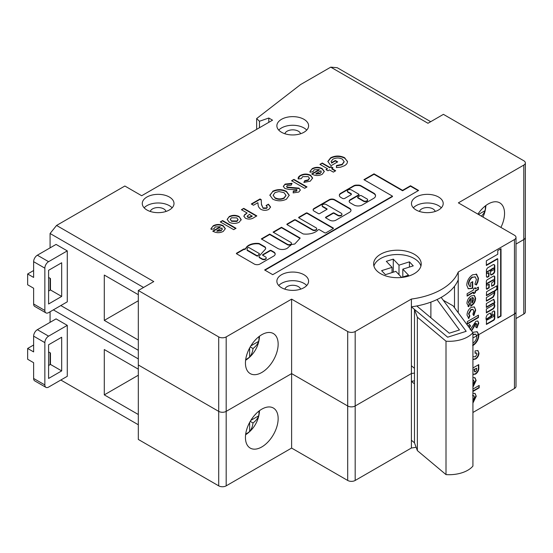 <?xml version="1.0" encoding="UTF-8"?>
<svg xmlns="http://www.w3.org/2000/svg" width="553" height="553" viewBox="0 0 553 553"><rect width="100%" height="100%" fill="white"/><g stroke="black" fill="none" stroke-linecap="round" stroke-linejoin="round"><path stroke-width="0.83" d="M414.474 309.404L414.474 442.808L417.356 450.605L446.008 474.605A26.44 15.263 0 0 0 472.926 466.068L472.926 332.664L453.142 305.85L443.285 300.272L466.186 331.316L447.647 337.199L414.474 309.404L417.356 317.201L446.008 341.201A26.44 15.263 0 0 0 472.926 332.664M417.356 450.605L417.356 317.201M446.008 474.605L446.008 341.201M266.187 258.092A2.378 1.376 180 0 1 266.214 258.306A2.378 1.376 180 0 1 264.749 259.578A2.378 1.376 180 0 1 262.157 259.281L259.903 257.974A2.668 1.541 180 0 1 259.855 257.954A2.668 1.541 180 0 1 259.074 256.862A2.668 1.541 180 0 1 259.101 256.647M259.855 257.518A2.668 1.541 180 0 1 259.074 256.433A2.668 1.541 180 0 1 259.862 255.341L265.585 248.988A5.737 3.311 0 0 0 265.661 248.428A5.737 3.311 0 0 0 265.074 246.97A0.795 0.456 0 0 0 264.922 246.845L259.288 243.596A0.795 0.456 0 0 0 258.887 243.472A11.191 6.463 0 0 0 245.843 248.221A0.795 0.456 180 0 1 245.636 248.435L244.785 249.099A0.795 0.456 0 0 0 243.666 249.099L236.615 253.163A0.795 0.456 0 0 0 236.615 253.813L253.744 263.705A4.154 2.399 0 0 0 254.166 263.988A4.154 2.399 0 0 0 259.799 264.12L273.59 256.15A5.177 2.993 0 0 0 275.18 254A5.177 2.993 0 0 0 273.389 251.733L271.164 250.447A0.795 0.456 0 0 0 270.037 250.447L262.751 254.656A0.795 0.456 0 0 0 262.751 255.306L265.523 256.903A2.378 1.376 180 0 1 266.214 257.878A2.378 1.376 180 0 1 264.749 259.143A2.378 1.376 180 0 1 262.157 258.845L259.903 257.546A2.668 1.541 180 0 1 259.855 257.518M357.763 197.456A0.795 0.456 0 0 0 357.902 197.995L363.107 200.995A2.44 1.41 0 0 0 363.445 201.244A2.44 1.41 0 0 0 366.1 201.548A2.44 1.41 0 0 0 367.607 200.241A2.44 1.41 0 0 0 367.579 200.027M363.445 200.808A2.44 1.41 0 0 0 366.1 201.112A2.44 1.41 0 0 0 367.607 199.813A2.44 1.41 0 0 0 366.895 198.817A2.44 1.41 0 0 0 366.473 198.624L361.268 195.617A0.795 0.456 0 0 0 360.148 195.617L357.902 196.916A0.795 0.456 0 0 0 357.902 197.559L363.107 200.566A2.44 1.41 0 0 0 363.445 200.808M363.107 200.995L363.107 200.566M491.182 317.788L490.946 316.544L486.709 319.358A3.843 2.219 120 0 0 487.255 319.98L491.182 317.788M494.776 312.044A2.074 1.196 120 0 0 494.347 311.097A2.074 1.196 120 0 0 493.2 311.263L492.087 312.169L492.087 315.535L493.421 315.023A0.954 0.546 -60 0 1 493.891 314.982A0.954 0.546 -60 0 1 494.092 315.417A0.954 0.546 -60 0 1 493.421 316.579L492.516 317.097A1.071 0.615 -60 0 1 491.963 317.166A1.071 0.615 -60 0 1 491.741 316.675L490.691 313.42A2.295 1.327 120 0 0 490.511 313.281A2.295 1.327 120 0 0 489.889 313.192L487.435 314.636A4.479 2.585 120 0 0 486.474 320.104L486.405 324.438L493.421 320.464A1.659 0.961 120 0 0 494.776 318.452L494.776 312.079A2.074 1.196 120 0 0 494.776 312.044M486.343 324.12L493.048 320.249A1.659 0.961 120 0 0 494.396 318.238L494.396 311.864A2.074 1.196 120 0 0 494.403 311.83A2.074 1.196 120 0 0 494.14 311.021M486.35 312.459L492.619 308.837A2.654 1.528 120 0 0 494.396 305.65A2.654 1.528 120 0 0 494.237 304.876L494.617 305.09A16.161 9.332 120 0 0 494.327 303.549L494.804 302.318L493.836 299.242L486.35 303.569L486.35 307.454L493.421 303.369A0.954 0.546 -60 0 1 493.891 303.321A0.954 0.546 -60 0 1 494.092 303.756A0.954 0.546 -60 0 1 493.421 304.924L486.35 309.009L486.35 312.894L492.993 309.058A2.654 1.528 120 0 0 494.769 305.864A2.654 1.528 120 0 0 494.617 305.09M494.762 292.655A5.412 3.124 120 0 0 494.569 291.39L497.154 289.295L496.933 285.797L486.571 291.777L486.412 295.682L493.421 291.714A0.954 0.546 -60 0 1 493.891 291.666A0.954 0.546 -60 0 1 494.092 292.102A0.954 0.546 -60 0 1 493.421 293.27L486.35 297.611L486.412 301.122L493.055 297.32A5.412 3.124 120 0 0 494.762 292.655M486.35 300.804L492.682 297.106A5.412 3.124 120 0 0 494.389 292.44A5.412 3.124 120 0 0 494.195 291.168L496.781 289.081L496.781 285.887M493.421 269.954A0.975 0.567 120 0 0 494.264 268.689A0.975 0.567 120 0 0 494.057 268.24A0.975 0.567 120 0 0 493.421 268.399L491.112 269.988L491.182 271.17L493.421 269.954M494.092 280.447A0.954 0.546 -60 0 1 493.421 281.608L491.7 282.86L491.7 286.226L493.539 285.424A1.749 1.009 120 0 0 494.776 283.288L494.776 276.998A1.97 1.141 120 0 0 494.368 276.092A1.97 1.141 120 0 0 493.38 276.189L487.414 279.638A1.5 0.871 120 0 0 486.35 281.477L486.35 288.528A1.279 0.74 120 0 0 486.619 289.115A1.279 0.74 120 0 0 487.255 289.053L489.246 287.65L489.177 284.131L487.414 285.078A0.954 0.546 -60 0 1 486.937 285.127A0.954 0.546 -60 0 1 486.792 284.36A0.954 0.546 -60 0 1 487.414 283.523L493.421 280.053A0.954 0.546 -60 0 1 493.891 280.012A0.954 0.546 -60 0 1 494.092 280.447M380.602 273.659A23.793 13.735 180 0 1 373.634 263.947A23.793 13.735 180 0 1 388.324 251.256A23.793 13.735 180 0 1 414.252 254.228A23.793 13.735 180 0 1 421.22 263.947A23.793 13.735 180 0 1 406.531 276.638A23.793 13.735 180 0 1 380.602 273.659M373.925 266.104A23.793 13.735 180 0 1 390.079 255.196A23.793 13.735 180 0 1 414.252 258.548A23.793 13.735 180 0 1 420.923 266.104M281.518 132.271A15.864 9.159 180 0 1 276.873 125.794A15.864 9.159 180 0 1 286.668 117.333A15.864 9.159 180 0 1 303.956 119.317A15.864 9.159 180 0 1 308.602 125.794A15.864 9.159 180 0 1 298.807 134.255A15.864 9.159 180 0 1 281.518 132.271M278.747 130.107A15.864 9.159 180 0 1 303.956 127.95A15.864 9.159 180 0 1 306.728 130.107M416.119 209.981A15.864 9.159 180 0 1 411.473 203.504A15.864 9.159 180 0 1 421.268 195.043A15.864 9.159 180 0 1 438.557 197.027A15.864 9.159 180 0 1 443.202 203.504A15.864 9.159 180 0 1 433.407 211.965A15.864 9.159 180 0 1 416.119 209.981M413.347 207.817A15.864 9.159 180 0 1 438.557 205.661A15.864 9.159 180 0 1 441.329 207.817M146.918 209.981A15.864 9.159 180 0 1 142.273 203.504A15.864 9.159 180 0 1 152.068 195.043A15.864 9.159 180 0 1 169.356 197.027A15.864 9.159 180 0 1 174.001 203.504A15.864 9.159 180 0 1 164.206 211.965A15.864 9.159 180 0 1 146.918 209.981M144.146 207.817A15.864 9.159 180 0 1 169.356 205.661A15.864 9.159 180 0 1 172.128 207.817M281.518 287.691A15.864 9.159 180 0 1 276.873 281.214A15.864 9.159 180 0 1 286.668 272.753A15.864 9.159 180 0 1 303.956 274.737A15.864 9.159 180 0 1 308.602 281.214A15.864 9.159 180 0 1 298.807 289.675A15.864 9.159 180 0 1 281.518 287.691M278.747 285.528A15.864 9.159 180 0 1 303.956 283.371A15.864 9.159 180 0 1 306.728 285.528M284.892 133.75A7.929 4.576 180 0 1 290.249 130.079A7.929 4.576 180 0 1 298.344 131.185A7.929 4.576 180 0 1 300.583 133.75M150.292 211.46A7.929 4.576 180 0 1 155.649 207.79A7.929 4.576 180 0 1 163.743 208.903A7.929 4.576 180 0 1 165.983 211.46M419.492 211.46A7.929 4.576 180 0 1 424.849 207.79A7.929 4.576 180 0 1 432.944 208.903A7.929 4.576 180 0 1 435.183 211.46M284.892 289.171A7.929 4.576 180 0 1 290.249 285.5A7.929 4.576 180 0 1 298.344 286.613A7.929 4.576 180 0 1 300.583 289.171M261.797 334.696A23.136 13.355 -60 0 1 273.362 333.549A23.136 13.355 -60 0 1 276.908 352.088A23.136 13.355 -60 0 1 261.797 372.473A23.136 13.355 -60 0 1 250.233 373.614A23.136 13.355 -60 0 1 246.686 355.081A23.136 13.355 -60 0 1 261.797 334.696M500.907 227.414A23.136 13.355 120 0 0 499.753 202.84A23.136 13.355 120 0 0 488.188 203.988A23.136 13.355 120 0 0 477.903 214.129M470.133 329.712L475.933 321.238L477.854 321.051L478.774 323.118L476.997 327.874L475.601 326.885L476.741 324.272L476.002 323.609L471.619 330.894M476.368 324.058L475.628 323.387L476.451 323.574L475.628 323.387L475.103 323.92L475.476 324.134M468.163 326.201L469.449 324.431L470.541 325.855L469.31 327.763M472.856 309.404L470.914 309.5L468.543 313.779L469.504 315.715L468.405 318.238L468.778 318.459L467.029 315.155C467.126 311.871 468.55 309.251 471.308 307.288L474.37 306.956L475.704 310.109L473.852 315.59L472.891 314.166L473.776 311.256L473.05 309.493L471.287 309.715L468.916 313.993L469.877 315.929L468.778 318.459L468.294 318.252M469.49 315.708L469.877 315.929M475.359 288.901L478.4 287.118L478.407 289.495L475.373 291.279L475.38 292.689L473.596 293.733L473.589 292.316L467.119 296.104L467.105 293.733L473.575 289.945L473.568 288.721L475.352 287.678L475.359 288.901L474.979 287.899M497.769 250.578L497.769 254.228L486.343 260.822L486.343 265.488L497.769 258.894L497.769 317.954L501.018 316.081L501.018 248.698L497.769 250.578M487.414 271.862L490.49 270.168L490.552 274.198A1.583 0.912 120 0 0 490.884 274.924A1.583 0.912 120 0 0 491.679 274.841L493.11 274.018A2.35 1.355 120 0 0 494.776 271.136L494.776 265.875A2.627 1.514 120 0 0 494.23 264.673A2.627 1.514 120 0 0 492.917 264.804L487.877 267.714A1.583 0.912 120 0 0 487.089 268.551L486.751 269.131A1.583 0.912 120 0 0 486.419 270.237L486.419 276.196A2.067 1.189 120 0 0 486.847 277.136A2.067 1.189 120 0 0 487.877 277.039L488.548 276.652A0.636 0.366 120 0 0 488.997 275.871L488.997 273.023A0.636 0.366 120 0 0 488.548 272.767L487.414 273.417A0.954 0.546 -60 0 1 486.937 273.465A0.954 0.546 -60 0 1 486.792 272.705A0.954 0.546 -60 0 1 487.414 271.862L487.041 271.647L490.179 270.092M476.506 274.205L478.483 278.263L477.965 281.712L476.416 285.03L474.93 284.18L476.41 279.5L475.29 276.963L472.635 277.24C470.237 278.926 468.965 281.214 468.799 284.097L469.663 286.302L470.734 286.516L470.714 282.797L472.704 281.629L472.746 288.085L472.276 288.383L468.273 288.777L466.767 285.196C467.002 280.793 468.958 277.323 472.642 274.779L476.817 274.364M470.672 298.53L470.299 298.316L468.405 302.159L469.227 303.977L468.419 306.466L468.792 306.687L466.953 303.459C467.112 300.251 468.529 297.735 471.218 295.903L474.419 295.496L475.628 298.254C475.435 301.585 473.928 304.157 471.115 305.961L470.721 306.182L470.672 298.53L468.778 302.373L469.601 304.198L468.792 306.687L468.149 306.438M467.285 321.652L478.442 315.127L478.456 317.553L467.299 324.079L467.285 321.652M472.684 332.332L477.156 331.71L478.801 334.613L514.456 314.028A5.288 3.055 0 0 0 516.004 311.864A5.288 3.055 180 0 1 514.456 314.028L514.456 239.553A5.288 3.055 0 0 0 516.004 237.396A5.288 3.055 0 0 0 514.456 235.232L458.368 202.854L523.802 165.077A5.288 3.055 0 0 0 525.35 162.921A5.288 3.055 0 0 0 523.802 160.764L443.416 114.353L427.967 123.271L330.756 67.148L300.59 84.561L256.654 118.563L259.461 121.259L268.806 118.024L272.546 120.181L141.686 195.734L124.86 186.015L56.558 225.451L153.769 281.574L138.319 290.498L218.705 336.908A5.288 3.055 0 0 0 226.184 336.908L226.184 411.377L291.618 373.607L347.699 405.985L291.618 373.607L291.618 299.132L226.184 336.908M355.178 331.51L355.178 480.46A5.288 3.055 180 0 1 347.699 480.46L347.699 405.985A5.288 3.055 0 0 0 355.178 405.985A5.288 3.055 180 0 1 347.699 405.985L347.699 331.51A5.288 3.055 0 0 0 355.178 331.51L411.397 299.055A62.392 36.021 0 0 0 458.237 272.007L514.456 239.553M458.237 272.007L458.237 312.749M472.926 343.102L472.995 343.067C475.29 341.519 476.548 339.369 476.769 336.618L476.7 335.823L472.926 338.001L476.7 335.823L475.725 334.282L472.933 334.641M416.119 447.259A62.392 36.021 180 0 1 411.397 447.999L411.397 373.524L355.178 405.985L411.397 373.524A62.392 36.021 0 0 0 414.474 373.068A62.392 36.021 180 0 1 411.397 373.524L411.397 299.055M291.618 448.075L291.618 373.607L226.184 411.377A5.288 3.055 180 0 1 218.705 411.377A5.288 3.055 0 0 0 226.184 411.377L226.184 485.852L291.618 448.075L347.699 480.46M226.184 485.852A5.288 3.055 180 0 1 218.705 485.852L138.319 439.441L138.319 364.966L218.705 411.377L218.705 336.908M516.004 318.528L523.802 314.028A5.288 3.055 180 0 0 525.35 311.871L525.35 237.396A5.288 3.055 180 0 1 523.802 239.553L516.004 244.053L523.802 239.553A5.288 3.055 0 0 0 525.35 237.396L525.35 162.921M476.956 331.606L478.428 334.392L476.61 335.443L478.801 334.613L514.456 314.028L514.456 388.496L472.926 412.476M290.76 242.332A2.378 1.376 180 0 1 291.452 243.306A2.378 1.376 180 0 1 289.986 244.571A2.378 1.376 180 0 1 287.394 244.274L269.712 234.071L261.299 238.924L277.91 248.518A6.629 3.83 0 0 0 288.521 247.073A40.404 23.323 0 0 0 291.514 244.523L294.756 244.018L300.21 238.08L281.491 227.269L273.078 232.129L290.76 242.332M315.998 227.76A2.378 1.376 180 0 1 316.689 228.735A2.378 1.376 180 0 1 315.224 230.007A2.378 1.376 180 0 1 312.632 229.702L295.509 219.824A0.795 0.456 0 0 0 294.39 219.824L287.097 224.034A0.795 0.456 0 0 0 287.097 224.677L302.996 233.857A0.795 0.456 0 0 0 303.397 233.981A13.528 7.811 0 0 0 318.141 229.848A0.795 0.456 180 0 1 319.406 229.73L324.777 232.834A0.795 0.456 0 0 0 325.904 232.834L333.189 228.624A0.795 0.456 0 0 0 333.189 227.981L307.288 213.023A0.795 0.456 0 0 0 306.168 213.023L298.876 217.232A0.795 0.456 0 0 0 298.876 217.882L315.998 227.76M348.093 191.898A2.378 1.376 180 0 1 347.402 190.93A2.378 1.376 180 0 1 348.867 189.658A2.378 1.376 180 0 1 351.459 189.956L358.752 194.165A0.795 0.456 180 0 1 358.752 194.815L350.339 199.668A3.968 2.288 0 0 0 349.178 201.285A3.968 2.288 0 0 0 350.339 202.91L353.92 204.976A5.876 3.394 0 0 0 362.236 204.976L373.628 198.396A6.56 3.788 0 0 0 375.549 195.721A6.56 3.788 0 0 0 373.628 193.038L361.033 185.767A3.968 2.288 0 0 0 358.226 185.096L356.54 185.096A3.968 2.288 0 0 0 353.74 185.767L340.842 193.211A5.157 2.979 0 0 0 339.335 195.32A5.157 2.979 0 0 0 340.842 197.428L342.521 198.396A1.583 0.912 0 0 0 344.761 198.396L350.934 194.829A1.583 0.912 0 0 0 351.397 194.186A1.583 0.912 0 0 0 350.934 193.536L348.093 191.898L348.093 192.333A2.378 1.376 180 0 1 347.402 191.359A2.378 1.376 180 0 1 347.429 191.144M341.236 213.195A2.378 1.376 180 0 1 341.927 214.163A2.378 1.376 180 0 1 340.461 215.435A2.378 1.376 180 0 1 337.869 215.138L334.136 212.981A0.795 0.456 0 0 0 333.017 212.981L325.724 217.191A0.795 0.456 0 0 0 325.724 217.841L329.761 220.17A4.369 2.523 0 0 0 335.934 220.17L349.551 212.304A4.929 2.841 0 0 0 350.996 210.292A4.929 2.841 0 0 0 349.551 208.281L334.634 199.668A3.76 2.171 0 0 0 329.318 199.668L314.049 208.481A3.2 1.846 0 0 0 313.109 209.787A3.2 1.846 0 0 0 314.049 211.094L318.452 213.638A0.795 0.456 0 0 0 319.579 213.638L326.864 209.435A0.795 0.456 0 0 0 326.864 208.785L322.855 206.469A2.378 1.376 180 0 1 322.157 205.495A2.378 1.376 180 0 1 323.629 204.23A2.378 1.376 180 0 1 326.222 204.527L341.236 213.195M418.621 190.453L410.499 185.76L402.577 190.329L374.022 173.842L363.929 179.67L392.485 196.156L264.617 269.982L272.747 274.675L418.621 190.453M220.26 221.905L222.61 220.55L236.034 228.299L233.684 229.654L220.26 221.905M239.131 216.527L241.184 219.582L239.193 222.216C235.889 223.806 232.571 223.82 229.246 222.251L227.165 219.368L229.288 216.506C232.571 214.937 235.855 214.944 239.131 216.527L241.184 220.018M263.152 207.921L266.601 207.942L267.251 207.016L266.062 205.536L268.412 204.181L270.583 207.009L268.813 209.373C266.221 210.638 263.608 210.638 260.968 209.373C258.991 207.935 258.037 206.276 258.085 204.396L257.885 202.702L253.481 205.246L251.297 203.988L260.021 198.949L261.216 199.64L261.465 204.257L263.152 208.357L266.601 208.37L266.601 207.942M272.643 191.276C277.219 189.078 281.788 189.085 286.371 191.303L289.247 195.25L286.419 199.211C281.83 201.361 277.267 201.333 272.733 199.121L269.85 195.154L272.643 191.711C277.219 189.506 281.788 189.52 286.371 191.732L286.371 191.303M333.003 167.856L331.828 168.534L335.692 170.766L333.341 172.121L329.484 169.895L327.97 170.766L325.959 169.605L327.466 168.727L319.917 164.372L322.268 163.017L329.816 167.372L330.991 166.695L333.003 167.856M327.846 161.649L330.618 158.241C335.256 155.911 339.929 155.884 344.643 158.158L347.457 161.331C347.574 163.045 346.572 164.504 344.443 165.713L340.627 167.2L336.376 167.573L336.452 165.568L342.155 164.317L344.139 161.628L342.3 159.084C339.141 157.605 336.017 157.64 332.92 159.188L331.157 161.407L331.6 162.665L335.353 160.494L337.703 161.856L331.178 165.617L330.597 165.306L327.839 161.435L330.618 157.805C335.256 155.483 339.929 155.455 344.643 157.723L347.471 161.69M347.699 331.51L291.618 299.132M322.254 174.257C318.867 175.958 315.493 175.944 312.141 174.216L311.705 173.953L319.247 169.605L314.235 169.785L312.977 171.658L310.074 172.253L309.957 171.492L312.245 168.61C315.521 166.944 318.818 166.93 322.129 168.554L324.321 171.465L322.254 174.257M312.977 172.024L312.977 171.658M298.198 178.951C297.956 177.568 298.71 176.386 300.459 175.412C303.763 173.677 307.136 173.621 310.572 175.246L312.632 178.059L310.288 181.17L303.874 182.421L304.751 180.686L308.097 179.912L309.424 178.218L308.208 176.601L302.685 176.642L301.274 178.619L298.198 178.951L298.129 178.391M291.562 180.741L293.913 179.386L306.998 186.942L304.648 188.296L291.562 180.741M298.986 188.124L300.334 190.025L298.869 192.022L293.173 192.907L293.318 190.965L296.546 190.654L296.747 189.548L289.24 189.465L284.885 188.511L283.309 186.402L285.092 184.094L292.005 183.32L291.175 185.227L287.353 185.497L286.661 186.423L287.104 187.073L298.986 188.124L300.32 190.239M296.996 190.218L296.747 189.548M241.398 209.705L243.749 208.35L256.834 215.905L254.214 217.412C251.539 219.327 248.601 219.596 245.401 218.214L243.873 216.223L244.64 214.647L247.108 212.995L241.398 209.705M223.267 231.41C219.88 233.11 216.513 233.096 213.154 231.368L212.718 231.106L220.26 226.751L215.248 226.93L213.997 228.804L211.094 229.398L210.976 228.638L213.258 225.755C216.534 224.096 219.831 224.076 223.142 225.7L225.334 228.61L223.267 231.41M213.997 229.17L213.997 228.804M50.081 247.862L50.081 233.504L56.558 225.451M50.081 290.173L50.081 278.297M48.588 291.037L50.454 289.959L50.454 278.518L48.588 277.433M67.279 250.882L56.067 244.412L37.369 255.203L48.588 261.68L67.279 250.882L67.279 301.827L48.588 312.625A5.288 3.055 120 0 1 45.947 312.887A5.288 3.055 120 0 1 44.848 310.461L44.848 268.157L33.629 261.68L33.629 277.433L27.65 273.984L33.629 270.528M60.83 305.553L138.319 350.291M138.319 294.708L104.296 275.062L104.296 320.394L138.319 340.04M143.559 287.47L50.081 233.504M395.858 271.371L385.427 274.675L381.611 270.659L392.042 267.355L386.319 261.334L393.273 259.129L398.996 265.15L409.427 261.846L413.243 265.862L402.812 269.166L408.536 275.187L401.582 277.392L395.858 271.371M437.008 299.56A62.392 36.021 180 0 1 416.782 305.961A62.392 36.021 180 0 1 411.397 306.825L447.647 337.199L466.186 331.316L441.17 297.403A62.392 36.021 180 0 1 437.008 299.56L459.446 329.975L449.292 333.196L416.782 305.961M458.237 279.777A62.392 36.021 180 0 1 441.17 297.403M430.884 317.768L430.884 302.125M330.756 67.148L337.233 67.722L430.704 121.688M254.843 340.503A30.332 17.509 0 0 0 256.233 339.037M258.942 336.632A17.191 9.926 -60 0 1 258.673 341.36A30.332 17.509 180 0 1 253.018 348.514A30.332 17.509 60 0 1 249.645 356.989A17.191 9.926 -60 0 1 245.691 359.588M246.417 356.035A30.332 17.509 -120 0 0 246.991 354.1M27.65 273.984L27.65 284.774L33.629 288.231L33.629 303.991L44.848 310.461M218.705 485.852L218.705 411.377L138.319 364.966L138.319 290.498M454.497 307.682L454.497 286.274M481.373 216.14A30.332 17.509 0 0 0 485.064 210.652A17.191 9.926 -60 0 0 485.334 205.923M482.624 208.329A30.332 17.509 180 0 1 481.234 209.794M478.469 214.46L485.064 210.652M258.673 341.36L250.848 345.874M250.233 346.904L253.018 348.514M249.645 347.955L249.645 356.989M138.319 300.749L104.296 320.394M256.654 129.354L256.654 118.563M259.461 127.736L259.461 121.259M268.806 122.337L268.806 118.024M414.474 368.333L411.397 365.754M398.996 274.668L398.996 265.15M393.273 272.194L393.273 259.129M402.812 269.166L402.812 277.005M392.042 267.355L392.042 272.581M409.427 267.071L409.427 261.846M45.947 312.887L34.728 306.41A5.288 3.055 -60 0 1 33.629 303.991M48.588 303.991L61.673 296.436L61.673 262.758L48.588 270.313L48.588 303.991M48.588 261.68A5.288 3.055 120 0 0 44.848 268.157M33.629 261.68A5.288 3.055 -60 0 1 37.369 255.203M50.454 289.959L61.673 296.436M497.769 317.526L500.645 315.86L500.645 248.912M500.645 315.86L501.018 316.081M486.343 265.06L497.396 258.68L497.769 258.894M486.792 284.947A0.954 0.546 -60 0 1 486.564 284.906A0.954 0.546 -60 0 1 486.419 284.145A0.954 0.546 -60 0 1 487.041 283.309L493.048 279.839A0.954 0.546 -60 0 1 493.518 279.79A0.954 0.546 -60 0 1 493.67 279.97M486.46 288.963A1.279 0.74 120 0 0 486.882 288.839L488.866 287.429L488.866 284.235M491.7 286.053L493.165 285.21A1.749 1.009 120 0 0 494.403 283.067L494.403 276.776A1.97 1.141 120 0 0 494.161 276.016M486.792 273.293A0.954 0.546 -60 0 1 486.564 273.251A0.954 0.546 -60 0 1 486.419 273.085M486.419 272.484A0.954 0.546 -60 0 1 487.041 271.647M486.675 277.005A2.067 1.189 120 0 0 487.504 276.818L488.175 276.431A0.636 0.366 120 0 0 488.624 275.657L488.624 272.809A0.636 0.366 120 0 0 488.617 272.733M490.718 274.779A1.583 0.912 120 0 0 491.306 274.627L492.737 273.797A2.35 1.355 120 0 0 494.396 270.922L494.396 265.654A2.627 1.514 120 0 0 494.029 264.59M493.836 268.198A0.975 0.567 120 0 0 493.684 268.025A0.975 0.567 120 0 0 493.048 268.184L490.967 269.387L490.967 270.935M493.048 268.184L493.421 268.399M486.35 295.364L493.048 291.493A0.954 0.546 -60 0 1 493.518 291.452A0.954 0.546 -60 0 1 493.67 291.625M486.35 307.019L493.048 303.155A0.954 0.546 -60 0 1 493.518 303.106A0.954 0.546 -60 0 1 493.67 303.279M493.967 303.383A16.161 9.332 120 0 0 493.953 303.327L494.43 302.104L493.573 299.394M494.43 302.104L494.804 302.318M493.953 303.327L494.327 303.549M494.237 304.876A16.161 9.332 120 0 0 494.085 303.88M492.619 308.837L492.993 309.058M493.048 320.249L493.421 320.464M494.396 318.238L494.776 318.452M491.811 317A1.071 0.615 -60 0 1 491.589 316.945A1.071 0.615 -60 0 1 491.368 316.461L490.317 313.205A2.295 1.327 120 0 0 490.311 313.198L490.691 313.42M491.368 316.461L491.741 316.675M492.087 315.362L493.048 314.809A0.954 0.546 -60 0 1 493.518 314.761A0.954 0.546 -60 0 1 493.67 314.94M494.396 311.864L494.776 312.079M491.016 316.523L490.573 316.33L486.329 319.143A3.843 2.219 120 0 0 486.882 319.765L487.255 319.98L486.882 319.765M336.397 167.573L336.452 165.568M336.452 165.997L342.155 164.746L342.155 164.317M342.155 164.746L344.132 161.849M331.171 161.621L331.6 162.665M331.6 163.1L335.353 160.93L335.353 160.494M335.353 160.93L337.33 162.07M330.618 158.241L330.618 157.805M344.643 158.158L344.643 157.723M335.312 170.981L331.828 168.969L331.828 168.534M326.332 169.819L327.466 168.727M320.291 164.587L322.268 163.017M322.268 163.446L329.816 167.808L329.816 167.372M329.816 167.808L330.991 166.695M330.991 167.13L332.63 168.077M312.072 174.174L319.247 170.034L319.247 169.605M309.97 171.713L312.245 168.61M312.245 169.038C315.521 167.379 318.818 167.359 322.129 168.983L322.129 168.554M322.129 168.983L324.307 171.679M321.224 172.356L320.927 170.766L315.894 173.67L315.894 174.105L320.049 173.642L321.231 171.893M320.049 173.642L321.258 172.101M315.894 173.67L320.049 173.207M304.081 182.442L304.751 180.686M304.751 181.114L308.097 180.347L308.097 179.912M308.097 180.347L309.41 178.425M298.143 178.605L300.459 175.412M300.459 175.847C303.763 174.112 307.136 174.057 310.572 175.681L310.572 175.246M310.572 175.681L312.625 178.28M291.936 180.955L293.913 179.386M293.913 179.815L306.625 187.156M293.208 192.907L293.318 190.965M293.318 191.393L296.546 191.082L296.546 190.654M296.546 191.082L296.747 189.976M283.323 186.617L285.092 184.094M285.092 184.522L292.005 183.748M286.696 186.631L287.104 187.073M287.104 187.508L298.986 188.552M286.371 191.732L289.24 195.472M269.857 195.375L272.643 191.711M273.196 195.375L275.118 198.216C278.097 199.674 281.097 199.695 284.111 198.264L285.97 195.492M275.118 197.787C278.097 199.246 281.097 199.26 284.111 197.829L285.977 195.278L283.986 192.638L278.885 191.552L275 192.631L273.189 195.161L275.118 198.216M284.111 198.264L284.111 197.829M266.601 208.37L267.23 207.23M266.408 205.771L268.412 204.181M268.412 204.61L270.576 207.23M251.67 204.202L260.021 199.384L260.021 198.949M260.021 199.384L261.216 200.068L261.216 199.64M261.216 200.068L261.465 204.686L263.152 208.357M241.779 209.919L243.749 208.35M243.749 208.778L256.461 216.119M243.894 216.437L244.64 214.647M244.64 215.082L247.108 212.995M247.246 216.361L247.751 217.288L249.472 217.571L252.14 216.334L249.451 214.35L247.205 216.14L247.751 216.859L249.472 217.142L252.14 215.905M251.401 216.762L251.401 216.327M249.472 217.571L249.472 217.142M247.751 217.288L247.751 216.859M227.179 219.582L229.288 216.506M229.288 216.935C232.571 215.373 235.855 215.38 239.131 216.956M230.359 219.472L231.596 221.331L236.961 221.414L238.025 219.728M231.596 220.896L236.961 220.986L238.039 219.5L236.802 217.896L231.431 217.785L230.345 219.244L231.596 221.331M236.961 221.414L236.961 220.986M220.633 222.126L222.61 220.55M222.61 220.986L235.661 228.513M213.085 231.327L220.26 227.179L220.26 226.751M210.983 228.859L213.258 225.755M213.258 226.191C216.534 224.525 219.831 224.511 223.142 226.136L223.142 225.7M223.142 226.136L225.327 228.831M222.244 229.502L221.94 227.912L216.907 230.815L216.907 231.251L221.062 230.788L222.244 229.039M221.062 230.788L222.271 229.253M216.907 230.815L221.062 230.359M418.248 190.667L410.499 186.188L410.499 185.76M392.485 196.156L392.485 196.585L264.991 270.196M410.499 186.188L402.577 190.757L374.022 174.271L364.303 179.884M374.022 174.271L374.022 173.842M402.577 190.757L402.577 190.329M341.899 214.377A2.378 1.376 180 0 1 341.927 214.599A2.378 1.376 180 0 1 340.461 215.864A2.378 1.376 180 0 1 337.869 215.566L334.136 213.417A0.795 0.456 0 0 0 333.017 213.417L325.724 217.626A0.795 0.456 0 0 0 325.586 217.73M327.01 209.324A0.795 0.456 0 0 0 326.864 209.214L322.855 206.898A2.378 1.376 180 0 1 322.157 205.93A2.378 1.376 180 0 1 322.185 205.709M350.982 210.506A4.929 2.841 0 0 0 349.551 208.716L334.634 200.103A3.76 2.171 0 0 0 329.318 200.103L314.049 208.916A3.2 1.846 0 0 0 313.136 210.009M351.349 194.4A1.583 0.912 0 0 0 350.934 193.965L348.093 192.333M375.542 195.935A6.56 3.788 0 0 0 373.628 193.474L361.033 186.202A3.968 2.288 0 0 0 358.226 185.531L356.54 185.531A3.968 2.288 0 0 0 353.74 186.202L340.842 193.647A5.157 2.979 0 0 0 339.348 195.534M358.89 194.704A0.795 0.456 180 0 1 358.752 195.244L350.339 200.103A3.968 2.288 0 0 0 349.192 201.506M316.662 228.949A2.378 1.376 180 0 1 316.689 229.163A2.378 1.376 180 0 1 315.224 230.435A2.378 1.376 180 0 1 312.632 230.138L295.509 220.253A0.795 0.456 0 0 0 294.39 220.253L287.097 224.463A0.795 0.456 0 0 0 286.959 224.573M333.328 228.52A0.795 0.456 0 0 0 333.189 228.41L307.288 213.451A0.795 0.456 0 0 0 306.168 213.451L298.876 217.661A0.795 0.456 0 0 0 298.738 217.771M291.424 243.52A2.378 1.376 180 0 1 291.452 243.735A2.378 1.376 180 0 1 289.986 245.007A2.378 1.376 180 0 1 287.394 244.709L269.712 234.5L261.673 239.145M299.947 238.357L281.491 227.698L273.452 232.343M281.491 227.698L281.491 227.269M269.712 234.5L269.712 234.071M244.785 249.099L244.785 249.527A0.795 0.456 0 0 0 243.666 249.527L236.615 253.599A0.795 0.456 0 0 0 236.477 253.709M265.654 248.643A5.737 3.311 0 0 0 265.074 247.398A0.795 0.456 0 0 0 264.922 247.281L259.288 244.025A0.795 0.456 0 0 0 258.887 243.901A11.191 6.463 0 0 0 245.843 248.656A0.795 0.456 180 0 1 245.636 248.864L244.785 249.355M259.903 257.974L259.903 257.546M275.173 254.214A5.177 2.993 0 0 0 273.389 252.168L271.164 250.875A0.795 0.456 0 0 0 270.037 250.875L262.751 255.085A0.795 0.456 0 0 0 262.606 255.196M273.389 252.168L273.389 251.733M259.281 254.428A0.795 0.456 0 0 0 259.281 254.007A0.795 0.456 0 0 0 259.143 253.461L249.044 247.633A0.795 0.456 0 0 0 247.744 247.792A9.608 5.544 0 0 0 247.087 249.756L247.087 249.756A0.795 0.456 0 0 0 247.322 250.08L256.744 255.521A0.795 0.456 0 0 0 258.009 255.41L259.281 253.993L258.009 255.41M247.087 250.191L247.087 250.184A0.795 0.456 0 0 0 247.322 250.516L256.744 255.956A0.795 0.456 0 0 0 258.009 255.839M475.532 334.185L472.926 334.226M476.126 273.991L478.11 278.048L477.592 281.498L477.965 281.712M477.592 281.498L476.043 284.816L476.416 285.03M476.043 284.816L474.93 284.18M475.096 276.866L472.635 277.24M472.262 277.025C469.863 278.712 468.585 281 468.426 283.883L468.799 284.097M468.426 283.883L469.49 286.178M472.338 281.843L472.373 287.871L472.746 288.085M472.373 287.871L471.903 288.161L472.276 288.383M471.903 288.161L468.094 288.659M478.11 278.048L478.483 278.263M478.027 287.339L478.407 289.495M478.034 289.281L474.999 291.058L475.373 291.279M474.999 291.058L475.38 292.689M475.006 292.475L473.596 293.297M467.119 295.668L473.216 292.102L473.589 292.316M474.225 295.399L475.255 298.032C475.062 301.371 473.555 303.943 470.741 305.747L471.115 305.961M468.405 302.159L468.778 302.373M469.227 303.977L469.601 304.198M468.419 306.466L467.969 306.327M475.255 298.032L475.628 298.254M471.937 297.466L471.965 302.622L472.338 302.837L473.88 299.387L473.382 297.929L471.937 297.466L472.31 297.68L472.338 302.837M473.382 297.929L472.31 297.68M474.17 306.853L475.704 310.109M475.331 309.894L473.479 315.376M470.914 309.5L471.287 309.715M468.543 313.779L468.916 313.993M478.069 315.341L478.456 317.553M478.082 317.332L467.299 323.65M477.668 320.961L478.774 323.118M478.4 322.904L476.624 327.659M475.103 323.92L472.407 328.987L472.78 329.201M472.407 328.987L471.363 330.542M469.338 324.563L470.541 325.855M470.161 325.641L469.02 327.369M261.797 409.165A23.136 13.355 -60 0 1 273.362 408.024A23.136 13.355 -60 0 1 276.908 426.557A23.136 13.355 -60 0 1 261.797 446.942A23.136 13.355 -60 0 1 250.233 448.089A23.136 13.355 -60 0 1 246.686 429.55A23.136 13.355 -60 0 1 261.797 409.165M478.85 335.429L478.428 334.392L478.85 335.429C478.504 339.722 476.555 343.081 472.995 345.514L472.926 345.556M472.926 389.084L479.175 385.427L479.188 387.805L472.926 391.469M472.926 368.001L478.76 364.593L478.774 367.185C479.057 369.998 477.986 372.307 475.566 374.111L473.347 374.422L472.926 374.063M472.926 356.726L475.497 356.692L476.976 354.058L476.527 353.084L475.075 353.298L475.062 350.92L477.923 350.561L478.967 353.056C478.85 355.531 477.757 357.521 475.684 359.021L472.926 359.574M472.926 377.575L475.013 377.83L476.154 380.464L472.926 387.252M472.926 393.335L475.041 393.439L476.257 396.19L472.926 403.075M516.004 237.396L516.004 386.34A5.288 3.055 180 0 1 514.456 388.496M355.178 480.46L411.397 447.999M50.081 322.337L50.081 311.761M50.081 364.648L50.081 352.773M48.588 365.512L50.454 364.427L50.454 352.987L48.588 351.908M67.279 325.358L56.067 318.881L37.369 329.678L48.588 336.155L67.279 325.358L67.279 376.303L48.588 387.093A5.288 3.055 120 0 1 45.947 387.356A5.288 3.055 120 0 1 44.848 384.936L44.848 342.625L33.629 336.155L33.629 351.908L27.65 348.459L33.629 345.003M60.83 380.029L138.319 424.766M138.319 369.176L104.296 349.537L104.296 394.87L138.319 414.508M138.319 358.925L53.358 309.874M254.843 414.978A30.332 17.509 0 0 0 256.233 413.513M258.942 411.107A17.191 9.926 -60 0 1 258.673 415.828A30.332 17.509 180 0 1 253.018 422.99A30.332 17.509 60 0 1 249.645 431.458A17.191 9.926 -60 0 1 245.691 434.057M246.417 430.504A30.332 17.509 -120 0 0 246.991 428.575M27.65 348.459L27.65 359.25L33.629 362.706L33.629 378.459L44.848 384.936M414.474 380.844A62.392 36.021 180 0 1 411.397 381.3L414.474 383.879M258.673 415.828L250.848 420.349M250.233 421.379L253.018 422.99M249.645 422.43L249.645 431.458M138.319 375.224L104.296 394.87M414.474 442.808L411.397 440.229M45.947 387.356L34.728 380.879A5.288 3.055 -60 0 1 33.629 378.459M48.588 378.459L61.673 370.904L61.673 337.233L48.588 344.789L48.588 378.459M48.588 336.155A5.288 3.055 120 0 0 44.848 342.625M33.629 336.155A5.288 3.055 -60 0 1 37.369 329.678M50.454 364.427L61.673 370.904M478.476 335.215C478.131 339.507 476.181 342.867 472.621 345.3M476.333 353.008L475.075 352.904M477.73 350.464L478.967 353.056M478.587 352.835C478.476 355.316 477.384 357.307 475.31 358.807L475.684 359.021M475.31 358.807L472.926 359.402M478.386 364.807L478.4 366.964C478.684 369.784 477.612 372.093 475.193 373.897L475.566 374.111M475.193 373.897L473.161 374.298M476.693 368.25L474.412 369.584L474.764 371.858L475.552 371.747L476.486 370.621L476.693 368.25L474.039 369.369L474.612 371.706M474.039 369.369L474.412 369.584M474.64 377.616L476.154 380.464M475.78 380.25L472.926 386.685M473.375 380.125L472.926 379.883M472.926 384.743L474.204 381.639L473.575 380.215L472.926 380.063M478.801 385.641L479.188 387.805M478.815 387.591L472.926 391.033M474.854 393.335L476.257 396.19M475.884 395.976L472.926 402.529M472.559 395.402L474.011 395.865L472.933 395.616L472.96 400.78L474.502 397.324L474.011 395.865M494.195 291.168L494.569 291.39M523.802 314.028L523.802 165.077M493.048 279.839L493.421 280.053M487.041 283.309L487.414 283.523M488.866 287.429L489.246 287.65M488.645 287.823L489.018 288.037M486.882 288.839L487.255 289.053M494.403 276.776L494.776 276.998M494.403 283.067L494.776 283.288M493.165 285.21L493.539 285.424M488.624 272.809L488.997 273.023M488.624 275.657L488.997 275.871M488.175 276.431L488.548 276.652M487.504 276.818L487.877 277.039M494.396 265.654L494.776 265.875M494.396 270.922L494.776 271.136M492.737 273.797L493.11 274.018M491.306 274.627L491.679 274.841M489.958 269.968L490.331 270.182M490.739 270.811L491.112 271.025M490.739 269.774L491.112 269.988M490.967 269.387L491.34 269.601M493.048 291.493L493.421 291.714M496.781 289.081L497.154 289.295M496.559 289.468L496.933 289.682M494.41 290.705L494.783 290.926M492.682 297.106L493.055 297.32M492.557 297.217L492.93 297.438M493.048 303.155L493.421 303.369M493.048 314.809L493.421 315.023M490.573 316.33L490.946 316.544M486.329 319.143L486.709 319.358M486.536 318.659L486.91 318.881M291.092 187.806L291.092 187.377M261.465 204.686L261.465 204.257M337.869 215.566L337.869 215.138M322.855 206.898L322.855 206.469M326.864 209.214L326.864 208.785M314.049 208.916L314.049 208.481M329.318 200.103L329.318 199.668M334.634 200.103L334.634 199.668M349.551 208.716L349.551 208.281M325.724 217.626L325.724 217.191M333.017 213.417L333.017 212.981M334.136 213.417L334.136 212.981M350.934 193.965L350.934 193.536M340.842 193.647L340.842 193.211M353.74 186.202L353.74 185.767M356.54 185.531L356.54 185.096M358.226 185.531L358.226 185.096M361.033 186.202L361.033 185.767M373.628 193.474L373.628 193.038M350.339 200.103L350.339 199.668M358.752 195.244L358.752 194.815M357.902 197.995L357.902 197.559M312.632 230.138L312.632 229.702M298.876 217.661L298.876 217.232M306.168 213.451L306.168 213.023M307.288 213.451L307.288 213.023M333.189 228.41L333.189 227.981M287.097 224.463L287.097 224.034M294.39 220.253L294.39 219.824M295.509 220.253L295.509 219.824M287.394 244.709L287.394 244.274M236.615 253.599L236.615 253.163M243.666 249.527L243.666 249.099M245.636 248.864L245.636 248.435M245.843 248.656L245.843 248.221M258.887 243.901L258.887 243.472M259.288 244.025L259.288 243.596M264.922 247.281L264.922 246.845M265.074 247.398L265.074 246.97M262.157 259.281L262.157 258.845M262.751 255.085L262.751 254.656M270.037 250.875L270.037 250.447M271.164 250.875L271.164 250.447M256.744 255.956L256.744 255.521M247.322 250.516L247.322 250.08M473.679 326.546L474.052 326.761M478.4 366.964L478.774 367.185M474.045 370.144L474.419 370.365M259.074 256.862L259.074 256.433M367.607 200.241L367.607 199.813M245.601 360.28A30.588 30.588 0 0 0 259.502 336.21M482.963 217.053A30.588 30.588 0 0 0 485.887 205.502M493.518 279.79L493.891 280.012M486.564 284.906L486.937 285.127M486.564 273.251L486.937 273.465M490.117 269.947L490.49 270.168M493.684 268.025L494.057 268.24M490.808 270.956L491.182 271.17M493.518 291.452L493.891 291.666M493.518 303.106L493.891 303.321M491.589 316.945L491.963 317.166M493.518 314.761L493.891 314.982M490.732 316.316L491.105 316.53M344.139 161.628L344.139 162.064M331.157 161.407L331.157 161.835M309.424 178.218L309.424 178.647M286.661 186.423L286.661 186.852M273.189 195.161L273.189 195.596M285.977 195.278L285.977 195.707M267.251 207.016L267.251 207.451M247.205 216.14L247.205 216.576M230.345 219.244L230.345 219.679M238.039 219.5L238.039 219.935M341.927 214.599L341.927 214.163M322.157 205.93L322.157 205.495M347.402 191.359L347.402 190.93M358.987 194.919L358.987 194.49M357.673 197.67L357.673 197.234M316.689 229.163L316.689 228.735M291.452 243.735L291.452 243.306M266.214 258.306L266.214 257.878M259.371 254.214L259.371 253.786M475.352 334.067L475.725 334.282M475.29 276.963L474.916 276.749M469.663 286.302L469.29 286.081M473.05 309.493L472.677 309.272M245.601 434.755A30.588 30.588 0 0 0 259.502 410.679M476.527 353.084L476.154 352.869M474.764 371.858L474.391 371.637M473.575 380.215L473.195 379.994"/></g></svg>
